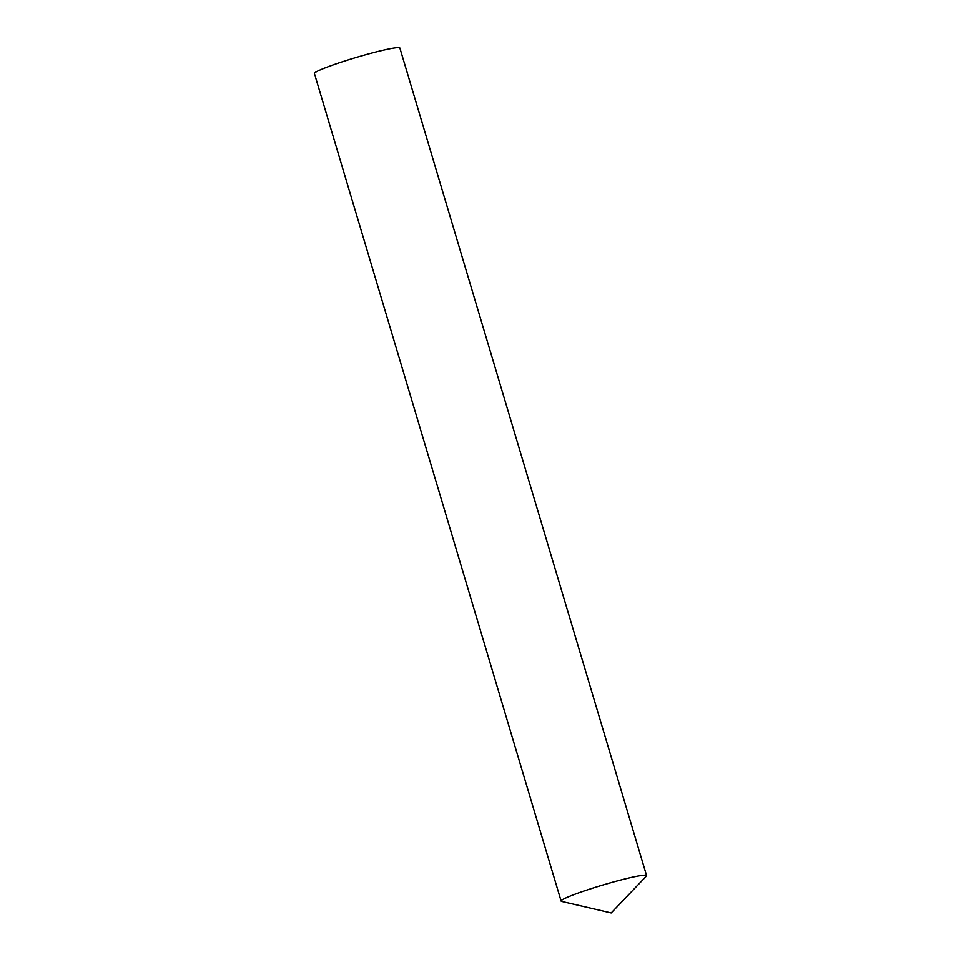<?xml version="1.0" encoding="UTF-8"?>
<svg xmlns="http://www.w3.org/2000/svg" width="961" height="961" viewBox="0 0 961 961"><rect width="100%" height="100%" fill="white"/><g stroke="black" fill="none" stroke-linecap="round" stroke-linejoin="round"><path stroke-width="1.44" d="M646.333 876.18A44.59 3.472 163.4 0 0 609.779 883.015A44.59 3.472 163.4 0 0 561.644 901.418L611.184 912.95L646.333 876.18M646.585 875.615L399.884 48.05A44.59 3.472 -16.6 0 0 359.618 56.447A44.59 3.472 -16.6 0 0 314.812 72.832A44.59 3.472 -16.6 0 0 314.415 73.529L561.116 901.094A44.59 3.472 -16.6 0 1 561.512 900.385A44.59 3.472 -16.6 0 1 606.331 884A44.59 3.472 -16.6 0 1 646.585 875.615A44.59 3.472 -16.6 0 1 646.188 876.312"/></g></svg>

